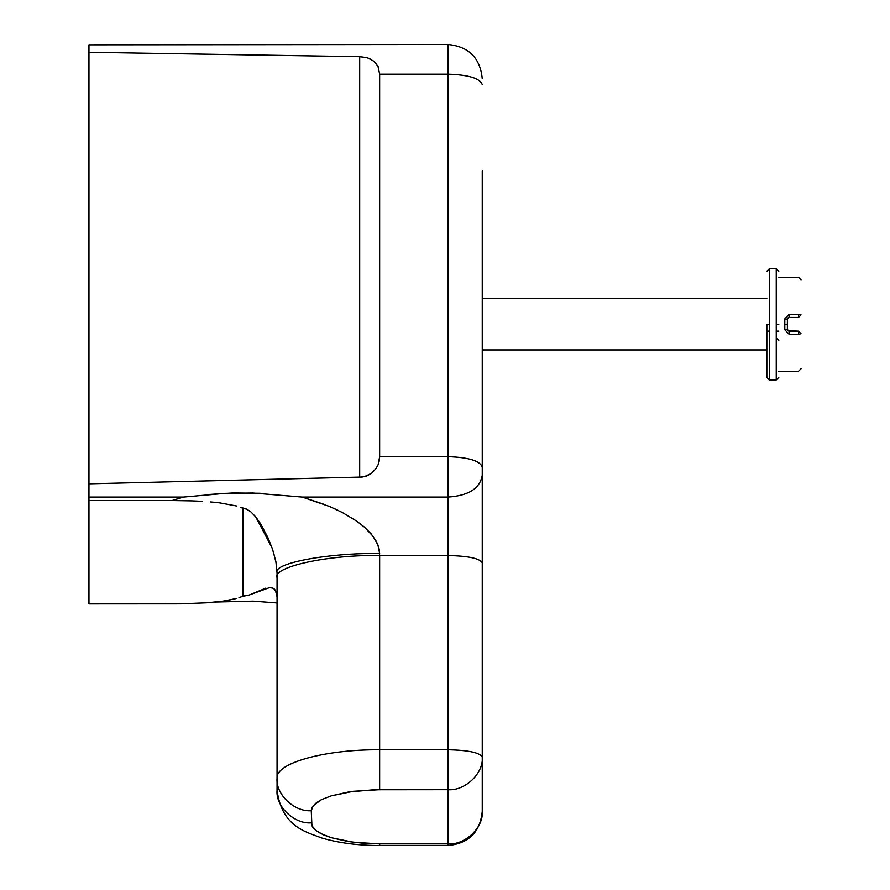 <?xml version="1.0" encoding="UTF-8"?>
<svg xmlns="http://www.w3.org/2000/svg" width="890" height="890" viewBox="0 0 890 890"><rect width="100%" height="100%" fill="white"/><g stroke="black" fill="none" stroke-linecap="round" stroke-linejoin="round"><path stroke-width="1.33" d="M778.806 340.503L776.247 337.933M787.361 329.445L784.791 329.734L789.074 334.262L789.074 331.158L798.475 331.158L787.85 330.646L789.074 331.158L787.361 329.5L787.361 319.187L787.361 324.316L784.791 324.316L784.791 318.887L787.361 319.187L789.074 317.474L798.475 317.474L798.475 314.37L798.475 317.474L801.044 314.904C801.044 269.269 801.044 269.269 801.044 314.904L798.475 314.37C798.475 266.099 798.475 266.099 798.475 314.37L789.074 314.37L784.791 318.887M776.247 331.147L778.806 331.147L776.247 331.147M766.835 331.147L769.405 331.136M787.85 317.986L789.074 317.474L787.361 319.121M801.044 333.717C801.044 379.351 801.044 379.351 801.044 333.717L798.475 331.158L801.044 333.717L798.475 334.262C798.475 382.533 798.475 382.533 798.475 334.262L789.074 334.262M798.475 331.158L798.475 334.262M789.074 317.474L789.074 314.37M766.835 324.316L766.835 377.36L766.835 324.316L769.405 324.316L769.405 379.919L769.405 268.702L769.405 324.316M778.806 324.316L776.247 324.316L776.247 379.919L776.247 268.702L776.247 324.316M88.956 47.092L88.956 500.547L88.956 497.076L183.507 497.076L172.059 500.547L88.956 500.547L88.956 603.91L180.359 603.854L206.669 602.808L180.904 603.843M88.956 52.299L359.694 56.693L367.17 57.672L374.011 61.299L377.994 66.305L379.652 74.182L448.048 74.182L448.048 44.511L88.956 44.834L88.956 47.348M240.801 597.068L242.859 596.122L242.859 508.335L240.667 507.322L246.018 508.913L250.702 511.694L255.853 517.079L260.792 524.077L267.812 537.415L272.551 549.275L275.9 561.724L277.057 572.682C272.462 563.214 328.888 552.69 379.652 553.547L377.994 545.081L372.977 536.236L364.333 527.058L356.59 521.073L342.472 512.573L329.823 506.588L302.2 497.076L448.048 497.076L448.048 749.747L379.652 749.747L379.652 555.549L448.048 555.549C468.674 556.016 480.066 558.475 482.247 562.925L482.247 811.302C483.771 827.411 464.969 845.311 448.048 843.865L448.048 789.675L374.1 789.741L348.569 791.978L331.28 795.838L321.557 799.598L313.313 805.561L311.255 810.69C294.334 812.147 275.522 794.247 277.057 778.138C275.644 762.941 324.828 749.391 379.652 749.747L379.652 789.675L353.475 791.277L331.28 795.838L321.557 799.598L316.462 802.658L312.279 807.052L311.255 810.69L311.934 825.831L316.462 830.882L320.934 833.63L331.28 837.701L348.057 841.484L363.832 843.297L379.652 843.865L353.475 842.263L331.28 837.701L323.615 834.909L316.462 830.882L312.791 827.299L311.255 822.838C294.334 824.296 275.522 806.396 277.057 790.287L277.057 572.682L277.057 596.89L275.399 590.203L273.23 588.268L269.726 587.534L248.9 595.121L242.859 596.122L238.976 597.735M192.707 500.903L172.059 500.547L183.507 497.076L225.181 493.349L252.905 493.016L302.2 497.076L324.861 504.608M482.247 170.658L482.247 475.216C480.066 488.399 468.674 495.686 448.048 497.076L448.048 456.67L379.652 456.67L379.329 460.275M379.207 461.031L378.272 464.257M377.927 465.092L376.047 468.563L371.597 473.269L366.825 475.95L362.197 477.04L88.956 483.826M376.047 468.563L378.15 464.68L379.652 456.67L379.652 74.182M277.057 601.551L277.057 790.287C281.963 827.266 306.238 831.861 321.868 838.024C338.979 842.997 358.236 845.489 379.652 845.5L379.652 843.865L448.048 843.865L448.048 845.5C468.808 843.464 480.211 832.061 482.247 811.302L482.247 809.477M482.247 475.216L482.247 562.925M371.408 473.402L364.322 476.673L359.694 477.174L359.694 56.693L366.925 57.605L371.664 59.619M377.994 66.305L378.784 68.252M375.625 62.834L376.281 63.624M226.894 600.539L236.629 598.447L222.901 601.173L206.669 602.808M215.869 602.007L215.013 602.096M236.629 505.998L219.975 502.928L236.629 505.998M216.381 502.494L219.975 502.928M210.641 501.96L215.324 502.394M193.263 500.948L202.019 501.337M199.004 501.204L196.267 501.081M88.956 44.834L248.043 44.511M482.247 473.903L482.247 467.139C480.066 460.82 468.674 457.338 448.048 456.67L448.048 74.182C468.674 74.849 480.066 78.331 482.247 84.639M482.247 757.123L482.247 757.123C480.066 752.673 468.674 750.214 448.048 749.747L448.048 789.675C464.969 791.132 483.771 773.232 482.247 757.123L482.247 755.176M242.859 508.335L246.608 509.125L250.702 511.694M255.853 517.079L272.073 547.928M273.441 552.067L276.167 563.225L277.057 572.682M277.057 577.677C272.462 566.73 328.888 554.559 379.652 555.549L379.218 549.219L376.492 541.665L371.097 533.811L364.422 527.169M364.333 527.058L356.59 521.073M338.445 510.56L335.163 509.002M331.803 507.489L328.366 506.021M260.314 493.271L232.88 492.96L209.918 494.417M277.057 596.233L276.356 592.106L274.131 588.846M265.721 588.179L249.701 594.854M248.9 595.121L243.982 596.077M222.901 601.173L221.999 601.284M784.791 329.734L784.791 324.316M766.835 349.959L482.247 349.959M798.475 371.341L778.806 371.341M778.806 277.291L798.475 277.291L801.044 279.872M798.475 371.319L801.044 368.76M801.044 314.904L798.475 317.474M776.247 379.885L769.405 379.885M778.806 271.272L776.247 268.702L769.405 268.736L766.835 271.272M482.247 298.662L766.835 298.662M769.405 379.93L766.835 377.36M776.247 379.93L778.806 377.36M448.048 44.511C468.796 46.547 480.2 57.939 482.247 78.687M277.057 602.953L253.149 601.151L215.502 602.04M379.652 845.5L448.048 845.5"/></g></svg>
